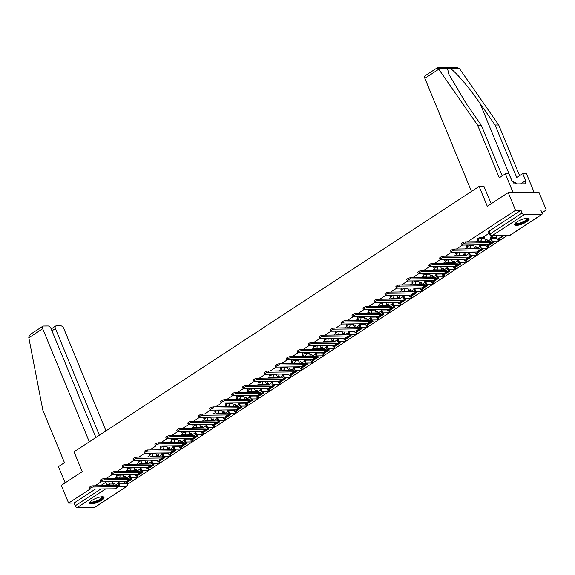 <?xml version="1.0" encoding="UTF-8"?>
<svg xmlns="http://www.w3.org/2000/svg" width="575" height="575" viewBox="0 0 575 575"><rect width="100%" height="100%" fill="white"/><g stroke="black" fill="none" stroke-linecap="round" stroke-linejoin="round"><path stroke-width="0.86" d="M117.537 474.634A2.005 0.553 157.6 0 0 116.818 475.029A2.005 0.553 157.6 0 0 116.193 475.784L116.596 476.761A2.005 0.553 -22.4 0 1 117.221 476.014A2.005 0.553 -22.4 0 1 119.852 475.079L123.143 475.043M128.491 467.461A2.005 0.553 157.6 0 0 127.765 467.856A2.005 0.553 157.6 0 0 127.14 468.611L127.549 469.588A2.005 0.553 -22.4 0 1 128.175 468.833A2.005 0.553 -22.4 0 1 130.805 467.906L134.09 467.863M139.438 460.287A2.005 0.553 157.6 0 0 138.719 460.683A2.005 0.553 157.6 0 0 138.093 461.43L138.496 462.415A2.005 0.553 -22.4 0 1 139.121 461.66A2.005 0.553 -22.4 0 1 141.759 460.726L145.044 460.69M150.391 453.107A2.005 0.553 157.6 0 0 149.673 453.51A2.005 0.553 157.6 0 0 149.047 454.257L149.45 455.235A2.005 0.553 -22.4 0 1 150.075 454.487A2.005 0.553 -22.4 0 1 152.706 453.553L155.998 453.517M161.345 445.934A2.005 0.553 157.6 0 0 160.619 446.329A2.005 0.553 157.6 0 0 159.994 447.084L160.403 448.062A2.005 0.553 -22.4 0 1 161.029 447.314A2.005 0.553 -22.4 0 1 163.659 446.38L166.944 446.344M172.292 438.761A2.005 0.553 157.6 0 0 171.573 439.156A2.005 0.553 157.6 0 0 170.947 439.904L171.35 440.888A2.005 0.553 -22.4 0 1 171.975 440.134A2.005 0.553 -22.4 0 1 174.613 439.207L177.898 439.163M183.245 431.588A2.005 0.553 157.6 0 0 182.527 431.983A2.005 0.553 157.6 0 0 181.901 432.731L182.304 433.715A2.005 0.553 -22.4 0 1 182.929 432.961A2.005 0.553 -22.4 0 1 185.56 432.026L188.852 431.99M194.199 424.408A2.005 0.553 157.6 0 0 193.473 424.81A2.005 0.553 157.6 0 0 192.848 425.558L193.257 426.535A2.005 0.553 -22.4 0 1 193.883 425.787A2.005 0.553 -22.4 0 1 196.513 424.853L199.798 424.817M205.153 417.234A2.005 0.553 157.6 0 0 204.427 417.63A2.005 0.553 157.6 0 0 203.802 418.384L204.204 419.362A2.005 0.553 -22.4 0 1 204.829 418.614A2.005 0.553 -22.4 0 1 207.467 417.68L210.752 417.644M216.099 410.061A2.005 0.553 157.6 0 0 215.381 410.457A2.005 0.553 157.6 0 0 214.755 411.204L215.158 412.189A2.005 0.553 -22.4 0 1 215.783 411.434A2.005 0.553 -22.4 0 1 218.414 410.5L221.706 410.464M227.053 402.888A2.005 0.553 157.6 0 0 226.327 403.283A2.005 0.553 157.6 0 0 225.702 404.031L226.112 405.016A2.005 0.553 -22.4 0 1 226.737 404.261A2.005 0.553 -22.4 0 1 229.368 403.327L232.652 403.291M238.007 395.708A2.005 0.553 157.6 0 0 237.281 396.11A2.005 0.553 157.6 0 0 236.656 396.858L237.058 397.835A2.005 0.553 -22.4 0 1 237.683 397.088A2.005 0.553 -22.4 0 1 240.321 396.153L243.606 396.118M248.953 388.535A2.005 0.553 157.6 0 0 248.235 388.93A2.005 0.553 157.6 0 0 247.609 389.685L248.012 390.662A2.005 0.553 -22.4 0 1 248.637 389.915A2.005 0.553 -22.4 0 1 251.268 388.98L254.56 388.944M259.907 381.362A2.005 0.553 157.6 0 0 259.181 381.757A2.005 0.553 157.6 0 0 258.563 382.504L258.966 383.489A2.005 0.553 -22.4 0 1 259.591 382.734A2.005 0.553 -22.4 0 1 262.222 381.8L265.506 381.764M270.861 374.188A2.005 0.553 157.6 0 0 270.135 374.584A2.005 0.553 157.6 0 0 269.51 375.331L269.912 376.309A2.005 0.553 -22.4 0 1 270.537 375.561A2.005 0.553 -22.4 0 1 273.175 374.627L276.46 374.591M281.808 367.008A2.005 0.553 157.6 0 0 281.089 367.403A2.005 0.553 157.6 0 0 280.463 368.158L280.866 369.136A2.005 0.553 -22.4 0 1 281.491 368.388A2.005 0.553 -22.4 0 1 284.122 367.454L287.414 367.418M292.761 359.835A2.005 0.553 157.6 0 0 292.035 360.23A2.005 0.553 157.6 0 0 291.417 360.985L291.82 361.963A2.005 0.553 -22.4 0 1 292.445 361.215A2.005 0.553 -22.4 0 1 295.076 360.281L298.36 360.245M303.715 352.662A2.005 0.553 157.6 0 0 302.989 353.057A2.005 0.553 157.6 0 0 302.364 353.805L302.766 354.789A2.005 0.553 -22.4 0 1 303.392 354.035A2.005 0.553 -22.4 0 1 306.029 353.1L309.314 353.064M314.662 345.489A2.005 0.553 157.6 0 0 313.943 345.884A2.005 0.553 157.6 0 0 313.317 346.632L313.72 347.609A2.005 0.553 -22.4 0 1 314.345 346.862A2.005 0.553 -22.4 0 1 316.976 345.927L320.268 345.891M325.615 338.308A2.005 0.553 157.6 0 0 324.889 338.704A2.005 0.553 157.6 0 0 324.271 339.458L324.674 340.436A2.005 0.553 -22.4 0 1 325.299 339.688A2.005 0.553 -22.4 0 1 327.93 338.754L331.214 338.718M336.569 331.135A2.005 0.553 157.6 0 0 335.843 331.531A2.005 0.553 157.6 0 0 335.218 332.285L335.62 333.263A2.005 0.553 -22.4 0 1 336.246 332.508A2.005 0.553 -22.4 0 1 338.883 331.581L342.168 331.538M347.516 323.962A2.005 0.553 157.6 0 0 346.797 324.357A2.005 0.553 157.6 0 0 346.172 325.105L346.574 326.09A2.005 0.553 -22.4 0 1 347.199 325.335A2.005 0.553 -22.4 0 1 349.83 324.401L353.122 324.365M358.469 316.789A2.005 0.553 157.6 0 0 357.751 317.184A2.005 0.553 157.6 0 0 357.125 317.932L357.528 318.909A2.005 0.553 -22.4 0 1 358.153 318.162A2.005 0.553 -22.4 0 1 360.784 317.228L364.068 317.192M369.423 309.609A2.005 0.553 157.6 0 0 368.697 310.004A2.005 0.553 157.6 0 0 368.072 310.759L368.474 311.736A2.005 0.553 -22.4 0 1 369.1 310.989A2.005 0.553 -22.4 0 1 371.738 310.054L375.022 310.018M380.37 302.436A2.005 0.553 157.6 0 0 379.651 302.831A2.005 0.553 157.6 0 0 379.026 303.578L379.428 304.563A2.005 0.553 -22.4 0 1 380.053 303.808A2.005 0.553 -22.4 0 1 382.684 302.881L385.976 302.838M391.323 295.262A2.005 0.553 157.6 0 0 390.605 295.658A2.005 0.553 157.6 0 0 389.979 296.405L390.382 297.39A2.005 0.553 -22.4 0 1 391.007 296.635A2.005 0.553 -22.4 0 1 393.638 295.701L396.923 295.665M402.277 288.082A2.005 0.553 157.6 0 0 401.551 288.485A2.005 0.553 157.6 0 0 400.926 289.232L401.328 290.21A2.005 0.553 -22.4 0 1 401.954 289.462A2.005 0.553 -22.4 0 1 404.592 288.528L407.876 288.492M413.224 280.909A2.005 0.553 157.6 0 0 412.505 281.304A2.005 0.553 157.6 0 0 411.88 282.059L412.282 283.037A2.005 0.553 -22.4 0 1 412.908 282.289A2.005 0.553 -22.4 0 1 415.538 281.355L418.83 281.319M424.177 273.736A2.005 0.553 157.6 0 0 423.459 274.131A2.005 0.553 157.6 0 0 422.833 274.879L423.236 275.863A2.005 0.553 -22.4 0 1 423.861 275.109A2.005 0.553 -22.4 0 1 426.492 274.174L429.777 274.138M435.131 266.563A2.005 0.553 157.6 0 0 434.405 266.958A2.005 0.553 157.6 0 0 433.78 267.706L434.183 268.69A2.005 0.553 -22.4 0 1 434.808 267.936A2.005 0.553 -22.4 0 1 437.446 267.001L440.73 266.965M446.078 259.382A2.005 0.553 157.6 0 0 445.359 259.785A2.005 0.553 157.6 0 0 444.734 260.533L445.136 261.51A2.005 0.553 -22.4 0 1 445.762 260.762A2.005 0.553 -22.4 0 1 448.392 259.828L451.684 259.792M457.032 252.209A2.005 0.553 157.6 0 0 456.313 252.605A2.005 0.553 157.6 0 0 455.688 253.359L456.09 254.337A2.005 0.553 -22.4 0 1 456.715 253.589A2.005 0.553 -22.4 0 1 459.346 252.655L462.631 252.619M467.985 245.036A2.005 0.553 157.6 0 0 467.259 245.432A2.005 0.553 157.6 0 0 466.634 246.179L467.037 247.164A2.005 0.553 -22.4 0 1 467.662 246.409A2.005 0.553 -22.4 0 1 470.3 245.475L473.584 245.439M484.136 237.288L480.844 237.324A2.005 0.553 157.6 0 0 478.213 238.258A2.005 0.553 157.6 0 0 477.588 239.006L477.99 239.983A2.005 0.553 -22.4 0 1 478.616 239.236A2.005 0.553 -22.4 0 1 481.246 238.302L484.538 238.266M526.671 221.756A7.82 2.163 157.6 0 0 529.108 218.831A7.82 2.163 157.6 0 0 524.508 218.658A7.82 2.163 157.6 0 0 517.09 221.864A7.82 2.163 157.6 0 0 514.647 224.789A7.82 2.163 157.6 0 0 519.254 224.962A7.82 2.163 157.6 0 0 526.671 221.756M101.538 500.293A7.82 2.163 157.6 0 0 103.974 497.368A7.82 2.163 157.6 0 0 99.367 497.195A7.82 2.163 157.6 0 0 91.95 500.401A7.82 2.163 157.6 0 0 89.513 503.326A7.82 2.163 157.6 0 0 94.113 503.499A7.82 2.163 157.6 0 0 101.538 500.293M127.564 484.272L507.028 235.664M541.952 212.779L546.25 209.961L540.809 210.026L541.952 212.786A2.005 1.1 56.8 0 1 541.822 214.475A2.005 1.1 56.8 0 1 541.456 214.583L524.069 214.777L492.265 235.613L509.651 235.419L541.456 214.583M90.088 489.045L68.626 503.103L61.317 485.372L82.239 471.665L74.053 451.799L479.112 186.422L487.298 206.288L508.221 192.582L538.94 192.237L546.25 209.961M508.221 192.582L515.523 210.306L467.389 241.845M462.429 245.094L456.442 249.018M451.483 252.267L445.488 256.191M440.529 259.44L434.535 263.372M429.575 266.62L423.588 270.545M418.629 273.793L412.634 277.718M407.675 280.967L401.681 284.891M396.721 288.14L390.734 292.071M385.775 295.32L379.78 299.244M374.821 302.493L368.827 306.418M363.867 309.666L357.88 313.598M352.921 316.847L346.926 320.771M341.967 324.02L335.973 327.944M331.013 331.193L325.026 335.117M320.067 338.366L314.072 342.298M309.113 345.546L303.118 349.471M298.159 352.719L292.172 356.644M287.213 359.893L281.218 363.817M276.259 367.066L270.264 370.997M265.305 374.246L259.318 378.17M254.358 381.419L248.364 385.343M243.405 388.592L237.41 392.517M232.451 395.765L226.464 399.697M221.504 402.946L215.51 406.87M210.551 410.119L204.556 414.043M199.597 417.292L193.61 421.216M188.65 424.465L182.656 428.397M177.697 431.645L171.702 435.57M166.743 438.818L160.756 442.743M155.796 445.992L149.802 449.916M144.843 453.172L138.848 457.096M133.889 460.345L127.902 464.269M122.942 467.518L116.948 471.442M111.988 474.691L105.994 478.623M101.035 481.872L95.048 485.796M94.552 507.38L126.356 486.543A2.005 1.1 56.8 0 0 126.723 486.436L94.918 507.272A2.005 1.1 -123.2 0 1 94.552 507.38L77.165 507.574A2.005 1.1 -123.2 0 1 75.203 505.806L100.963 488.923M68.626 503.103L74.067 503.039L75.203 505.806M520.964 210.249L489.167 231.078A2.005 0.553 157.6 0 0 488.542 231.833L489.677 234.593A2.005 0.553 -22.4 0 1 490.302 233.845L522.1 213.009L520.964 210.249L515.523 210.306M522.1 213.009A2.005 1.1 56.8 0 0 524.069 214.777M489.124 233.249L483.848 236.699L485.386 240.328L486.932 239.322L487.722 241.234A2.71 1.481 -123.2 0 1 487.859 241.615M497.346 235.772L496.304 236.562M490.935 237.209L496.541 237.144M484.021 186.365L479.112 186.422M116.818 477.164L114.748 478.522M478.213 240.393L476.15 241.744M467.267 247.566L465.197 248.925M456.313 254.739L454.243 256.098M445.359 261.92L443.296 263.271M434.412 269.093L432.342 270.444M423.459 276.266L421.389 277.624M412.505 283.439L410.442 284.798M401.558 290.619L399.488 291.971M390.605 297.793L388.535 299.144M379.651 304.966L377.588 306.324M368.704 312.139L366.634 313.497M357.751 319.319L355.681 320.67M346.797 326.492L344.734 327.843M335.85 333.665L333.78 335.024M324.897 340.838L322.827 342.197M313.943 348.019L311.88 349.37M302.996 355.192L300.926 356.543M292.043 362.365L289.973 363.723M281.089 369.538L279.026 370.897M270.142 376.718L268.072 378.07M259.188 383.892L257.118 385.243M248.235 391.065L246.165 392.423M237.288 398.238L235.218 399.596M226.334 405.418L224.264 406.769M215.381 412.591L213.311 413.95M204.434 419.764L202.364 421.123M193.48 426.945L191.41 428.296M182.527 434.118L180.457 435.469M171.58 441.291L169.51 442.649M160.626 448.464L158.556 449.823M149.673 455.644L147.603 456.996M138.726 462.817L136.656 464.169M127.772 469.991L125.702 471.349M74.067 503.039L95.515 488.987M100.481 485.731L105.865 482.209A2.005 0.553 -22.4 0 1 106.583 481.814M462.048 244.921L461.567 243.764A2.257 0.625 -22.4 0 1 462.81 242.607A2.257 0.625 -22.4 0 1 465.232 241.867L465.714 243.024A2.257 0.625 157.6 0 0 463.285 243.764A2.257 0.625 157.6 0 0 462.048 244.921A2.257 0.625 157.6 0 0 462.552 245.094L487.528 244.813A4.011 2.192 56.8 0 0 488.261 244.605L491.417 242.535A4.011 2.192 56.8 0 0 491.683 239.157L490.892 237.238L492.437 236.232L492.272 235.829M485.386 240.328L487.097 239.725M490.892 237.238L490.094 237.252L490.878 239.164A2.71 1.481 -123.2 0 1 490.705 241.45A2.71 1.481 -123.2 0 1 490.216 241.586L465.232 241.867M490.094 237.252L492.437 236.232M491.467 235.836L491.632 236.239M496.268 236.476L497.433 239.301L498.23 239.293L503.714 235.7M497.433 239.301L502.917 235.707M465.714 243.024L490.691 242.743A4.011 2.192 56.8 0 0 491.417 242.535M437.302 67.965L438.394 68.684L477.631 125.213L499.294 177.776L505.332 173.815L508.961 173.779L512.045 181.262L513.022 181.247L514.129 183.921L525.988 183.792L524.882 181.118L525.866 181.103L522.783 173.621L516.745 177.574L495.082 125.019L498.705 124.976L459.36 68.447L456.586 67.426L437.539 67.642L425.062 75.785A3.004 1.646 -123.2 0 0 424.868 78.322L471.486 191.417M495.082 125.019L479.967 103.27C469.423 87.824 454.617 70.545 450.218 68.547L447.537 68.576L448.859 74.24L466.138 103.428L481.253 125.17L502.162 175.893M522.783 173.621L526.405 173.578L534.117 192.287L513.044 192.524L505.332 173.815M498.705 124.976L519.613 175.698M477.631 125.213L481.253 125.17M491.187 203.737L483.934 186.365M524.882 181.118L520.713 183.849M28.836 337.784L28.75 337.065L30.504 334.283L42.888 326.169A3.004 1.646 56.8 0 0 42.694 328.706L28.836 337.784L42.809 410.097L64.472 462.659L58.434 466.613L65.133 482.878M105.98 430.883L63.767 328.469A3.004 1.646 56.8 0 0 60.828 325.817L56.156 325.874A3.004 1.646 56.8 0 0 55.61 326.032A3.004 1.646 56.8 0 0 55.416 328.562L51.958 330.826M99.367 435.217L55.416 328.562M95.917 437.474L51.053 328.613A3.004 1.646 56.8 0 0 48.106 325.96L43.434 326.018A3.004 1.646 56.8 0 0 42.888 326.169M89.312 441.808L42.694 328.706M527.57 218.22A6.771 1.869 -22.4 0 1 524.702 221.67A6.771 1.869 -22.4 0 1 516.846 224.2A6.771 1.869 -22.4 0 1 515.315 223.272M515.595 222.999A6.268 1.732 157.6 0 0 515.61 223.035A6.268 1.732 157.6 0 0 517.018 223.524A6.268 1.732 157.6 0 0 523.76 221.468A6.268 1.732 157.6 0 0 527.196 218.263A6.268 1.732 157.6 0 0 527.182 218.227M514.632 224.336A7.77 2.149 157.6 0 0 516.149 224.66A7.77 2.149 157.6 0 0 523.962 222.381A7.77 2.149 157.6 0 0 528.806 218.493M516.451 183.892L515.286 182.455L513.698 182.879M515.883 183.899L515.286 182.455M102.436 496.757A6.771 1.869 -22.4 0 1 99.561 500.207A6.771 1.869 -22.4 0 1 91.712 502.737A6.771 1.869 -22.4 0 1 90.174 501.81M90.455 501.537A6.268 1.732 157.6 0 0 90.469 501.573A6.268 1.732 157.6 0 0 91.878 502.061A6.268 1.732 157.6 0 0 98.62 500.006A6.268 1.732 157.6 0 0 102.055 496.8A6.268 1.732 157.6 0 0 102.041 496.764M89.492 502.873A7.77 2.149 157.6 0 0 91.008 503.197A7.77 2.149 157.6 0 0 98.828 500.918A7.77 2.149 157.6 0 0 103.673 497.03M451.095 252.094L450.62 250.937A2.257 0.625 -22.4 0 1 451.857 249.787A2.257 0.625 -22.4 0 1 454.286 249.047L454.76 250.204A2.257 0.625 157.6 0 0 452.331 250.944A2.257 0.625 157.6 0 0 451.095 252.094A2.257 0.625 157.6 0 0 451.605 252.274L476.582 251.994A4.011 2.192 56.8 0 0 477.308 251.785L480.47 249.715A4.011 2.192 56.8 0 0 480.729 246.33L480.139 244.9M473.39 244.972L474.44 247.509L476.15 246.898M474.44 247.509L475.978 246.495L476.768 248.407A2.71 1.481 -123.2 0 1 476.905 248.788M479.342 244.907L479.931 246.337A2.71 1.481 -123.2 0 1 479.751 248.623A2.71 1.481 -123.2 0 1 479.262 248.767L454.286 249.047M479.78 241.227L479.981 241.701M485.803 244.835L486.479 246.474L487.277 246.467L493.53 242.377L492.998 241.083M486.479 246.474L492.732 242.384L493.53 242.377M492.193 241.09L492.732 242.384M480.779 241.694L480.585 241.22M454.76 250.204L479.737 249.924A4.011 2.192 56.8 0 0 480.47 249.715M440.141 259.268L439.667 258.11A2.257 0.625 -22.4 0 1 440.903 256.96A2.257 0.625 -22.4 0 1 443.332 256.22L443.807 257.377A2.257 0.625 157.6 0 0 441.384 258.118A2.257 0.625 157.6 0 0 440.141 259.268A2.257 0.625 157.6 0 0 440.651 259.447L465.628 259.167A4.011 2.192 56.8 0 0 466.361 258.958L469.516 256.888A4.011 2.192 56.8 0 0 469.775 253.503L469.186 252.073M462.444 252.152L463.486 254.682L465.197 254.071M463.486 254.682L465.031 253.668L465.822 255.588A2.71 1.481 -123.2 0 1 465.951 255.968M468.388 252.08L468.977 253.518A2.71 1.481 -123.2 0 1 468.805 255.796A2.71 1.481 -123.2 0 1 468.309 255.94L443.332 256.22M468.833 248.4L469.027 248.882M474.857 252.008L475.532 253.654L476.33 253.64L482.576 249.55L482.044 248.256M475.532 253.654L481.778 249.557L482.576 249.55M481.246 248.263L481.778 249.557M469.825 248.867L469.631 248.393M443.807 257.377L468.79 257.097A4.011 2.192 56.8 0 0 469.516 256.888M429.194 266.448L428.713 265.291A2.257 0.625 -22.4 0 1 429.949 264.133A2.257 0.625 -22.4 0 1 432.378 263.393L432.86 264.55A2.257 0.625 157.6 0 0 430.431 265.291A2.257 0.625 157.6 0 0 429.194 266.448A2.257 0.625 157.6 0 0 429.698 266.62L454.674 266.34A4.011 2.192 56.8 0 0 455.407 266.132L458.562 264.062A4.011 2.192 56.8 0 0 458.828 260.683L458.232 259.246M451.49 259.325L452.532 261.855L454.243 261.251M452.532 261.855L454.077 260.842L454.868 262.761A2.71 1.481 -123.2 0 1 455.005 263.142M457.434 259.26L458.023 260.691A2.71 1.481 -123.2 0 1 457.851 262.976A2.71 1.481 -123.2 0 1 457.362 263.113L432.378 263.393M457.88 255.58L458.074 256.055M463.903 259.188L464.578 260.827L465.376 260.82L471.622 256.723L471.09 255.429M464.578 260.827L470.824 256.73L471.622 256.723M470.293 255.437L470.824 256.73M458.879 256.048L458.677 255.573M432.86 264.55L457.837 264.27A4.011 2.192 56.8 0 0 458.562 264.062M418.241 273.621L417.766 272.464A2.257 0.625 -22.4 0 1 419.003 271.307A2.257 0.625 -22.4 0 1 421.432 270.566L421.906 271.723A2.257 0.625 157.6 0 0 419.477 272.471A2.257 0.625 157.6 0 0 418.241 273.621A2.257 0.625 157.6 0 0 418.751 273.793L443.728 273.513A4.011 2.192 56.8 0 0 444.453 273.305L447.616 271.235A4.011 2.192 56.8 0 0 447.875 267.857L447.285 266.426M440.536 266.498L441.586 269.028L443.296 268.424M441.586 269.028L443.124 268.022L443.914 269.934A2.71 1.481 -123.2 0 1 444.051 270.315M446.488 266.433L447.077 267.864A2.71 1.481 -123.2 0 1 446.897 270.149A2.71 1.481 -123.2 0 1 446.408 270.286L421.432 270.566M446.926 262.753L447.127 263.228M452.949 266.362L453.625 268L454.423 267.993L460.676 263.896L460.144 262.603M453.625 268L459.878 263.911L460.676 263.896M459.339 262.617L459.878 263.911M447.925 263.221L447.731 262.746M421.906 271.723L446.883 271.45A4.011 2.192 56.8 0 0 447.616 271.235M407.287 280.794L406.812 279.637A2.257 0.625 -22.4 0 1 408.049 278.487A2.257 0.625 -22.4 0 1 410.478 277.747L410.952 278.904A2.257 0.625 157.6 0 0 408.53 279.644A2.257 0.625 157.6 0 0 407.287 280.794A2.257 0.625 157.6 0 0 407.797 280.974L432.774 280.693A4.011 2.192 56.8 0 0 433.507 280.485L436.662 278.415A4.011 2.192 56.8 0 0 436.921 275.03L436.332 273.599M429.59 273.678L430.632 276.208L432.342 275.598M430.632 276.208L432.177 275.195L432.968 277.107A2.71 1.481 -123.2 0 1 433.097 277.488M435.534 273.607L436.123 275.037A2.71 1.481 -123.2 0 1 435.951 277.322A2.71 1.481 -123.2 0 1 435.455 277.466L410.478 277.747M435.979 269.927L436.173 270.401M442.003 273.535L442.678 275.173L443.476 275.166L449.722 271.077L449.19 269.783M442.678 275.173L448.924 271.084L449.722 271.077M448.392 269.79L448.924 271.084M436.971 270.394L436.777 269.919M410.952 278.904L435.936 278.623A4.011 2.192 56.8 0 0 436.662 278.415M396.34 287.974L395.859 286.81A2.257 0.625 -22.4 0 1 397.095 285.66A2.257 0.625 -22.4 0 1 399.524 284.92L400.006 286.077A2.257 0.625 157.6 0 0 397.577 286.817A2.257 0.625 157.6 0 0 396.34 287.974A2.257 0.625 157.6 0 0 396.843 288.147L421.82 287.867A4.011 2.192 56.8 0 0 422.553 287.658L425.708 285.588A4.011 2.192 56.8 0 0 425.974 282.203L425.378 280.772M418.636 280.852L419.678 283.382L421.389 282.778M419.678 283.382L421.223 282.368L422.014 284.287A2.71 1.481 -123.2 0 1 422.151 284.668M424.58 280.787L425.169 282.217A2.71 1.481 -123.2 0 1 424.997 284.496A2.71 1.481 -123.2 0 1 424.508 284.639L399.524 284.92M425.026 277.1L425.22 277.581M431.049 280.708L431.724 282.354L432.522 282.339L438.768 278.25L438.236 276.956M431.724 282.354L437.97 278.257L438.768 278.25M437.438 276.963L437.97 278.257M426.025 277.567L425.823 277.092M400.006 286.077L424.982 285.797A4.011 2.192 56.8 0 0 425.708 285.588M385.387 295.147L384.912 293.99A2.257 0.625 -22.4 0 1 386.148 292.833A2.257 0.625 -22.4 0 1 388.578 292.093L389.052 293.25A2.257 0.625 157.6 0 0 386.623 293.99A2.257 0.625 157.6 0 0 385.387 295.147A2.257 0.625 157.6 0 0 385.897 295.32L410.873 295.04A4.011 2.192 56.8 0 0 411.599 294.831L414.762 292.761A4.011 2.192 56.8 0 0 415.021 289.383L414.431 287.953M407.682 288.025L408.724 290.555L410.442 289.951M408.724 290.555L410.27 289.541L411.06 291.46A2.71 1.481 -123.2 0 1 411.197 291.841M413.633 287.96L414.223 289.39A2.71 1.481 -123.2 0 1 414.043 291.676A2.71 1.481 -123.2 0 1 413.554 291.812L388.578 292.093M414.072 284.28L414.273 284.754M420.095 287.888L420.771 289.527L421.568 289.52L427.822 285.423L427.29 284.129M420.771 289.527L427.024 285.43L427.822 285.423M426.485 284.143L427.024 285.43M415.071 284.747L414.877 284.273M389.052 293.25L414.029 292.97A4.011 2.192 56.8 0 0 414.762 292.761M374.433 302.321L373.958 301.163A2.257 0.625 -22.4 0 1 375.195 300.006A2.257 0.625 -22.4 0 1 377.624 299.266L378.098 300.423A2.257 0.625 157.6 0 0 375.676 301.171A2.257 0.625 157.6 0 0 374.433 302.321A2.257 0.625 157.6 0 0 374.943 302.493L399.92 302.22A4.011 2.192 56.8 0 0 400.646 302.004L403.808 299.942A4.011 2.192 56.8 0 0 404.067 296.556L403.478 295.126M396.736 295.198L397.778 297.728L399.488 297.124M397.778 297.728L399.323 296.722L400.114 298.633A2.71 1.481 -123.2 0 1 400.243 299.014M402.68 295.133L403.269 296.563A2.71 1.481 -123.2 0 1 403.097 298.849A2.71 1.481 -123.2 0 1 402.601 298.986L377.624 299.266M403.125 291.453L403.319 291.928M409.148 295.061L409.824 296.7L410.622 296.693L416.868 292.596L416.336 291.309M409.824 296.7L416.07 292.61L416.868 292.596M415.538 291.317L416.07 292.61M404.117 291.92L403.923 291.446M378.098 300.423L403.082 300.15A4.011 2.192 56.8 0 0 403.808 299.942M363.486 309.494L363.005 308.337A2.257 0.625 -22.4 0 1 364.241 307.187A2.257 0.625 -22.4 0 1 366.67 306.446L367.152 307.603A2.257 0.625 157.6 0 0 364.723 308.344A2.257 0.625 157.6 0 0 363.486 309.494A2.257 0.625 157.6 0 0 363.989 309.673L388.966 309.393A4.011 2.192 56.8 0 0 389.699 309.185L392.854 307.115A4.011 2.192 56.8 0 0 393.12 303.729L392.524 302.299M385.782 302.378L386.824 304.908L388.535 304.297M386.824 304.908L388.369 303.895L389.16 305.807A2.71 1.481 -123.2 0 1 389.297 306.188M391.726 302.306L392.315 303.737A2.71 1.481 -123.2 0 1 392.143 306.022A2.71 1.481 -123.2 0 1 391.647 306.166L366.67 306.446M392.172 298.626L392.366 299.101M398.195 302.234L398.87 303.873L399.668 303.866L405.914 299.776L405.382 298.482M398.87 303.873L405.116 299.783L405.914 299.776M404.584 298.49L405.116 299.783M393.171 299.093L392.969 298.619M367.152 307.603L392.128 307.323A4.011 2.192 56.8 0 0 392.854 307.115M352.533 316.674L352.058 315.51A2.257 0.625 -22.4 0 1 353.294 314.36A2.257 0.625 -22.4 0 1 355.724 313.619L356.198 314.777A2.257 0.625 157.6 0 0 353.769 315.517A2.257 0.625 157.6 0 0 352.533 316.674A2.257 0.625 157.6 0 0 353.043 316.847L378.019 316.566A4.011 2.192 56.8 0 0 378.745 316.358L381.908 314.288A4.011 2.192 56.8 0 0 382.167 310.902L381.577 309.472M374.828 309.551L375.87 312.081L377.588 311.478M375.87 312.081L377.416 311.068L378.206 312.987A2.71 1.481 -123.2 0 1 378.343 313.368M380.779 309.487L381.369 310.917A2.71 1.481 -123.2 0 1 381.189 313.195A2.71 1.481 -123.2 0 1 380.7 313.339L355.724 313.619M381.218 305.799L381.419 306.281M387.241 309.408L387.917 311.053L388.714 311.039L394.967 306.949L394.436 305.656M387.917 311.053L394.17 306.957L394.967 306.949M393.631 305.663L394.17 306.957M382.217 306.267L382.023 305.792M356.198 314.777L381.175 314.496A4.011 2.192 56.8 0 0 381.908 314.288M341.579 323.847L341.104 322.69A2.257 0.625 -22.4 0 1 342.341 321.533A2.257 0.625 -22.4 0 1 344.77 320.793L345.244 321.95A2.257 0.625 157.6 0 0 342.822 322.69A2.257 0.625 157.6 0 0 341.579 323.847A2.257 0.625 157.6 0 0 342.089 324.02L367.066 323.739A4.011 2.192 56.8 0 0 367.792 323.531L370.954 321.461A4.011 2.192 56.8 0 0 371.213 318.083L370.623 316.652M363.882 316.724L364.924 319.254L366.634 318.651M364.924 319.254L366.469 318.241L367.26 320.16A2.71 1.481 -123.2 0 1 367.389 320.541M369.826 316.66L370.415 318.09A2.71 1.481 -123.2 0 1 370.243 320.376A2.71 1.481 -123.2 0 1 369.747 320.512L344.77 320.793M370.271 312.98L370.465 313.454M376.294 316.588L376.97 318.227L377.768 318.219L384.014 314.123L383.482 312.829M376.97 318.227L383.216 314.13L384.014 314.123M382.684 312.843L383.216 314.13M371.263 313.447L371.069 312.973M345.244 321.95L370.228 321.669A4.011 2.192 56.8 0 0 370.954 321.461M330.632 331.02L330.151 329.863A2.257 0.625 -22.4 0 1 331.387 328.706A2.257 0.625 -22.4 0 1 333.816 327.966L334.298 329.13A2.257 0.625 157.6 0 0 331.868 329.87A2.257 0.625 157.6 0 0 330.632 331.02A2.257 0.625 157.6 0 0 331.135 331.193L356.112 330.92A4.011 2.192 56.8 0 0 356.845 330.711L360 328.641A4.011 2.192 56.8 0 0 360.266 325.256L359.67 323.826M352.928 323.897L353.97 326.435L355.681 325.824M353.97 326.435L355.515 325.421L356.306 327.333A2.71 1.481 -123.2 0 1 356.442 327.714M358.872 323.833L359.461 325.263A2.71 1.481 -123.2 0 1 359.289 327.549A2.71 1.481 -123.2 0 1 358.793 327.685L333.816 327.966M359.317 320.153L359.512 320.627M365.341 323.761L366.016 325.4L366.814 325.393L373.06 321.296L372.528 320.009M366.016 325.4L372.262 321.31L373.06 321.296M371.73 320.016L372.262 321.31M360.317 320.62L360.115 320.146M334.298 329.13L359.274 328.85A4.011 2.192 56.8 0 0 360 328.641M319.678 338.193L319.204 337.036A2.257 0.625 -22.4 0 1 320.44 335.886A2.257 0.625 -22.4 0 1 322.87 335.146L323.344 336.303A2.257 0.625 157.6 0 0 320.915 337.043A2.257 0.625 157.6 0 0 319.678 338.193A2.257 0.625 157.6 0 0 320.189 338.373L345.165 338.093A4.011 2.192 56.8 0 0 345.891 337.884L349.054 335.814A4.011 2.192 56.8 0 0 349.312 332.429L348.723 330.999M341.974 331.078L343.016 333.608L344.734 332.997M343.016 333.608L344.562 332.594L345.352 334.506A2.71 1.481 -123.2 0 1 345.489 334.887M347.925 331.006L348.515 332.443A2.71 1.481 -123.2 0 1 348.335 334.722A2.71 1.481 -123.2 0 1 347.846 334.866L322.87 335.146M348.364 327.326L348.565 327.8M354.387 330.934L355.062 332.58L355.86 332.566L362.113 328.476L361.582 327.182M355.062 332.58L361.316 328.483L362.113 328.476M360.777 327.189L361.316 328.483M349.363 327.793L349.169 327.319M323.344 336.303L348.321 336.023A4.011 2.192 56.8 0 0 349.054 335.814M308.725 345.374L308.25 344.217A2.257 0.625 -22.4 0 1 309.487 343.059A2.257 0.625 -22.4 0 1 311.916 342.319L312.39 343.476A2.257 0.625 157.6 0 0 309.968 344.217A2.257 0.625 157.6 0 0 308.725 345.374A2.257 0.625 157.6 0 0 309.235 345.546L334.212 345.266A4.011 2.192 56.8 0 0 334.938 345.058L338.1 342.988A4.011 2.192 56.8 0 0 338.359 339.609L337.769 338.172M331.027 338.251L332.07 340.781L333.78 340.177M332.07 340.781L333.615 339.768L334.406 341.687A2.71 1.481 -123.2 0 1 334.535 342.067M336.972 338.186L337.561 339.617A2.71 1.481 -123.2 0 1 337.388 341.895A2.71 1.481 -123.2 0 1 336.893 342.039L311.916 342.319M337.417 334.499L337.611 334.981M343.44 338.114L344.116 339.753L344.914 339.746L351.16 335.649L350.628 334.355M344.116 339.753L350.362 335.656L351.16 335.649M349.83 334.363L350.362 335.656M338.409 334.966L338.215 334.492M312.39 343.476L337.374 343.196A4.011 2.192 56.8 0 0 338.1 342.988M297.778 352.547L297.297 351.39A2.257 0.625 -22.4 0 1 298.533 350.232A2.257 0.625 -22.4 0 1 300.962 349.492L301.444 350.649A2.257 0.625 157.6 0 0 299.014 351.39A2.257 0.625 157.6 0 0 297.778 352.547A2.257 0.625 157.6 0 0 298.281 352.719L323.258 352.439A4.011 2.192 56.8 0 0 323.991 352.231L327.146 350.161A4.011 2.192 56.8 0 0 327.405 346.783L326.816 345.352M320.074 345.424L321.116 347.954L322.827 347.35M321.116 347.954L322.661 346.948L323.452 348.86A2.71 1.481 -123.2 0 1 323.588 349.241M326.018 345.359L326.607 346.79A2.71 1.481 -123.2 0 1 326.435 349.075A2.71 1.481 -123.2 0 1 325.939 349.212L300.962 349.492M326.463 341.679L326.658 342.154M332.487 345.287L333.162 346.926L333.96 346.919L340.206 342.822L339.674 341.528M333.162 346.926L339.408 342.837L340.206 342.822M338.876 341.543L339.408 342.837M327.463 342.147L327.261 341.672M301.444 350.649L326.42 350.369A4.011 2.192 56.8 0 0 327.146 350.161M286.824 359.72L286.35 358.563A2.257 0.625 -22.4 0 1 287.586 357.413A2.257 0.625 -22.4 0 1 290.016 356.665L290.49 357.83A2.257 0.625 157.6 0 0 288.061 358.57A2.257 0.625 157.6 0 0 286.824 359.72A2.257 0.625 157.6 0 0 287.327 359.9L312.311 359.619A4.011 2.192 56.8 0 0 313.037 359.411L316.2 357.341A4.011 2.192 56.8 0 0 316.458 353.956L315.869 352.525M309.12 352.597L310.162 355.134L311.88 354.523M310.162 355.134L311.707 354.121L312.498 356.033A2.71 1.481 -123.2 0 1 312.635 356.414M315.071 352.533L315.661 353.963A2.71 1.481 -123.2 0 1 315.481 356.248A2.71 1.481 -123.2 0 1 314.992 356.392L290.016 356.665M315.51 348.853L315.711 349.327M321.533 352.461L322.208 354.099L323.006 354.092L329.259 350.002L328.728 348.709M322.208 354.099L328.462 350.01L329.259 350.002M327.923 348.716L328.462 350.01M316.509 349.32L316.315 348.845M290.49 357.83L315.467 357.549A4.011 2.192 56.8 0 0 316.2 357.341M275.871 366.893L275.396 365.736A2.257 0.625 -22.4 0 1 276.632 364.586A2.257 0.625 -22.4 0 1 279.062 363.846L279.536 365.003A2.257 0.625 157.6 0 0 277.114 365.743A2.257 0.625 157.6 0 0 275.871 366.893A2.257 0.625 157.6 0 0 276.381 367.073L301.357 366.793A4.011 2.192 56.8 0 0 302.083 366.584L305.246 364.514A4.011 2.192 56.8 0 0 305.505 361.129L304.915 359.698M298.173 359.777L299.216 362.308L300.926 361.697M299.216 362.308L300.761 361.294L301.544 363.213A2.71 1.481 -123.2 0 1 301.681 363.587M304.118 359.706L304.707 361.143A2.71 1.481 -123.2 0 1 304.534 363.422A2.71 1.481 -123.2 0 1 304.038 363.565L279.062 363.846M304.563 356.026L304.757 356.5M310.586 359.634L311.262 361.28L312.06 361.265L318.306 357.176L317.774 355.882M311.262 361.28L317.508 357.183L318.306 357.176M316.976 355.889L317.508 357.183M305.555 356.493L305.361 356.018M279.536 365.003L304.52 364.723A4.011 2.192 56.8 0 0 305.246 364.514M264.924 374.073L264.442 372.916A2.257 0.625 -22.4 0 1 265.679 371.759A2.257 0.625 -22.4 0 1 268.108 371.019L268.59 372.176A2.257 0.625 157.6 0 0 266.16 372.916A2.257 0.625 157.6 0 0 264.924 374.073A2.257 0.625 157.6 0 0 265.427 374.246L290.404 373.966A4.011 2.192 56.8 0 0 291.137 373.757L294.292 371.687A4.011 2.192 56.8 0 0 294.551 368.309L293.962 366.872M287.22 366.951L288.262 369.481L289.973 368.877M288.262 369.481L289.807 368.467L290.598 370.386A2.71 1.481 -123.2 0 1 290.734 370.767M293.164 366.886L293.753 368.316A2.71 1.481 -123.2 0 1 293.581 370.595A2.71 1.481 -123.2 0 1 293.085 370.738L268.108 371.019M293.609 363.199L293.803 363.68M299.632 366.814L300.308 368.453L301.106 368.446L307.352 364.349L306.82 363.055M300.308 368.453L306.554 364.356L307.352 364.349M306.022 363.062L306.554 364.356M294.601 363.666L294.407 363.192M268.59 372.176L293.566 371.896A4.011 2.192 56.8 0 0 294.292 371.687M253.97 381.247L253.496 380.089A2.257 0.625 -22.4 0 1 254.732 378.932A2.257 0.625 -22.4 0 1 257.162 378.192L257.636 379.349A2.257 0.625 157.6 0 0 255.207 380.089A2.257 0.625 157.6 0 0 253.97 381.247A2.257 0.625 157.6 0 0 254.473 381.419L279.457 381.139A4.011 2.192 56.8 0 0 280.183 380.93L283.346 378.86A4.011 2.192 56.8 0 0 283.604 375.482L283.015 374.052M276.266 374.124L277.308 376.654L279.026 376.05M277.308 376.654L278.853 375.647L279.644 377.559A2.71 1.481 -123.2 0 1 279.781 377.94M282.217 374.059L282.807 375.489A2.71 1.481 -123.2 0 1 282.627 377.775A2.71 1.481 -123.2 0 1 282.138 377.912L257.162 378.192M282.656 370.379L282.857 370.853M288.679 373.987L289.354 375.626L290.152 375.619L296.405 371.522L295.873 370.228M289.354 375.626L295.607 371.536L296.405 371.522M295.068 370.243L295.607 371.536M283.655 370.846L283.461 370.372M257.636 379.349L282.613 379.069A4.011 2.192 56.8 0 0 283.346 378.86M243.017 388.42L242.542 387.262A2.257 0.625 -22.4 0 1 243.778 386.113A2.257 0.625 -22.4 0 1 246.208 385.365L246.682 386.529A2.257 0.625 157.6 0 0 244.253 387.27A2.257 0.625 157.6 0 0 243.017 388.42A2.257 0.625 157.6 0 0 243.527 388.599L268.503 388.319A4.011 2.192 56.8 0 0 269.229 388.111L272.392 386.041A4.011 2.192 56.8 0 0 272.651 382.655L272.061 381.225M265.319 381.297L266.362 383.834L268.072 383.223M266.362 383.834L267.907 382.821L268.69 384.732A2.71 1.481 -123.2 0 1 268.827 385.113M271.263 381.232L271.853 382.662A2.71 1.481 -123.2 0 1 271.68 384.948A2.71 1.481 -123.2 0 1 271.184 385.092L246.208 385.365M271.709 377.552L271.903 378.027M277.732 381.16L278.408 382.799L279.206 382.792L285.452 378.702L284.92 377.408M278.408 382.799L284.654 378.709L285.452 378.702M284.122 377.416L284.654 378.709M272.701 378.019L272.507 377.545M246.682 386.529L271.666 386.249A4.011 2.192 56.8 0 0 272.392 386.041M232.07 395.593L231.588 394.436A2.257 0.625 -22.4 0 1 232.825 393.286A2.257 0.625 -22.4 0 1 235.254 392.545L235.736 393.702A2.257 0.625 157.6 0 0 233.306 394.443A2.257 0.625 157.6 0 0 232.07 395.593A2.257 0.625 157.6 0 0 232.573 395.772L257.55 395.492A4.011 2.192 56.8 0 0 258.283 395.284L261.438 393.214A4.011 2.192 56.8 0 0 261.697 389.828L261.107 388.398M254.366 388.477L255.408 391.007L257.118 390.396M255.408 391.007L256.953 389.994L257.744 391.913A2.71 1.481 -123.2 0 1 257.88 392.294M260.31 388.405L260.899 389.843A2.71 1.481 -123.2 0 1 260.727 392.121A2.71 1.481 -123.2 0 1 260.231 392.265L235.254 392.545M260.755 384.725L260.949 385.207M266.778 388.333L267.454 389.979L268.252 389.965L274.498 385.875L273.966 384.582M267.454 389.979L273.7 385.882L274.498 385.875M273.168 384.589L273.7 385.882M261.747 385.192L261.553 384.718M235.736 393.702L260.712 393.422A4.011 2.192 56.8 0 0 261.438 393.214M221.116 402.773L220.642 401.616A2.257 0.625 -22.4 0 1 221.878 400.459A2.257 0.625 -22.4 0 1 224.307 399.718L224.782 400.876A2.257 0.625 157.6 0 0 222.353 401.616A2.257 0.625 157.6 0 0 221.116 402.773A2.257 0.625 157.6 0 0 221.619 402.946L246.603 402.665A4.011 2.192 56.8 0 0 247.329 402.457L250.492 400.387A4.011 2.192 56.8 0 0 250.75 397.009L250.161 395.571M243.412 395.65L244.454 398.18L246.172 397.577M244.454 398.18L245.999 397.167L246.79 399.086A2.71 1.481 -123.2 0 1 246.927 399.467M249.363 395.586L249.952 397.016A2.71 1.481 -123.2 0 1 249.773 399.294A2.71 1.481 -123.2 0 1 249.284 399.438L224.307 399.718M249.802 391.906L250.003 392.38M255.825 395.514L256.5 397.152L257.298 397.145L263.551 393.048L263.019 391.755M256.5 397.152L262.753 393.056L263.551 393.048M262.214 391.762L262.753 393.056M250.801 392.373L250.607 391.898M224.782 400.876L249.758 400.595A4.011 2.192 56.8 0 0 250.492 400.387M210.162 409.946L209.688 408.789A2.257 0.625 -22.4 0 1 210.924 407.632A2.257 0.625 -22.4 0 1 213.354 406.892L213.828 408.049A2.257 0.625 157.6 0 0 211.399 408.796A2.257 0.625 157.6 0 0 210.162 409.946A2.257 0.625 157.6 0 0 210.673 410.119L235.649 409.838A4.011 2.192 56.8 0 0 236.375 409.63L239.538 407.56A4.011 2.192 56.8 0 0 239.797 404.182L239.207 402.752M232.465 402.823L233.507 405.353L235.218 404.75M233.507 405.353L235.053 404.347L235.836 406.259A2.71 1.481 -123.2 0 1 235.973 406.64M238.409 402.759L238.999 404.189A2.71 1.481 -123.2 0 1 238.826 406.475A2.71 1.481 -123.2 0 1 238.33 406.611L213.354 406.892M238.855 399.079L239.049 399.553M244.878 402.687L245.554 404.326L246.352 404.318L252.597 400.222L252.066 398.928M245.554 404.326L251.8 400.236L252.597 400.222M251.268 398.942L251.8 400.236M239.847 399.546L239.653 399.072M213.828 408.049L238.812 407.776A4.011 2.192 56.8 0 0 239.538 407.56M199.216 417.119L198.734 415.962A2.257 0.625 -22.4 0 1 199.971 414.812A2.257 0.625 -22.4 0 1 202.4 414.072L202.882 415.229A2.257 0.625 157.6 0 0 200.452 415.969A2.257 0.625 157.6 0 0 199.216 417.119A2.257 0.625 157.6 0 0 199.719 417.299L224.696 417.019A4.011 2.192 56.8 0 0 225.429 416.81L228.584 414.74A4.011 2.192 56.8 0 0 228.843 411.355L228.253 409.925M221.512 409.997L222.554 412.534L224.264 411.923M222.554 412.534L224.099 411.52L224.89 413.432A2.71 1.481 -123.2 0 1 225.026 413.813M227.456 409.932L228.045 411.362A2.71 1.481 -123.2 0 1 227.873 413.648A2.71 1.481 -123.2 0 1 227.377 413.792L202.4 414.072M227.901 406.252L228.095 406.726M233.924 409.86L234.6 411.499L235.398 411.492L241.644 407.402L241.112 406.108M234.6 411.499L240.846 407.409L241.644 407.402M240.314 406.115L240.846 407.409M228.893 406.719L228.699 406.245M202.882 415.229L227.858 414.949A4.011 2.192 56.8 0 0 228.584 414.74M188.262 424.3L187.788 423.135A2.257 0.625 -22.4 0 1 189.024 421.985A2.257 0.625 -22.4 0 1 191.453 421.245L191.928 422.402A2.257 0.625 157.6 0 0 189.498 423.143A2.257 0.625 157.6 0 0 188.262 424.3A2.257 0.625 157.6 0 0 188.765 424.472L213.749 424.192A4.011 2.192 56.8 0 0 214.475 423.983L217.638 421.913A4.011 2.192 56.8 0 0 217.896 418.528L217.307 417.098M210.558 417.177L211.6 419.707L213.318 419.096M211.6 419.707L213.145 418.693L213.936 420.613A2.71 1.481 -123.2 0 1 214.072 420.993M216.509 417.105L217.098 418.543A2.71 1.481 -123.2 0 1 216.919 420.821A2.71 1.481 -123.2 0 1 216.43 420.965L191.453 421.245M216.947 413.425L217.149 413.907M222.971 417.033L223.646 418.679L224.444 418.665L230.697 414.575L230.158 413.281M223.646 418.679L229.899 414.582L230.697 414.575M229.36 413.288L229.899 414.582M217.947 413.892L217.752 413.418M191.928 422.402L216.904 422.122A4.011 2.192 56.8 0 0 217.638 421.913M177.308 431.473L176.834 430.316A2.257 0.625 -22.4 0 1 178.07 429.158A2.257 0.625 -22.4 0 1 180.5 428.418L180.974 429.575A2.257 0.625 157.6 0 0 178.545 430.316A2.257 0.625 157.6 0 0 177.308 431.473A2.257 0.625 157.6 0 0 177.819 431.645L202.795 431.365A4.011 2.192 56.8 0 0 203.521 431.157L206.684 429.087A4.011 2.192 56.8 0 0 206.943 425.708L206.353 424.271M199.611 424.35L200.653 426.88L202.364 426.276M200.653 426.88L202.199 425.867L202.982 427.786A2.71 1.481 -123.2 0 1 203.119 428.167M205.555 424.285L206.145 425.716A2.71 1.481 -123.2 0 1 205.972 428.001A2.71 1.481 -123.2 0 1 205.476 428.138L180.5 428.418M206.001 420.605L206.195 421.08M212.017 424.213L212.7 425.852L213.498 425.845L219.743 421.748L219.212 420.454M212.7 425.852L218.946 421.755L219.743 421.748M218.414 420.462L218.946 421.755M206.993 421.073L206.799 420.598M180.974 429.575L205.951 429.295A4.011 2.192 56.8 0 0 206.684 429.087M166.362 438.646L165.88 437.489A2.257 0.625 -22.4 0 1 167.117 436.332A2.257 0.625 -22.4 0 1 169.546 435.591L170.028 436.748A2.257 0.625 157.6 0 0 167.598 437.496A2.257 0.625 157.6 0 0 166.362 438.646A2.257 0.625 157.6 0 0 166.865 438.818L191.842 438.545A4.011 2.192 56.8 0 0 192.575 438.33L195.73 436.26A4.011 2.192 56.8 0 0 195.989 432.882L195.399 431.451M188.658 431.523L189.7 434.053L191.41 433.449M189.7 434.053L191.245 433.047L192.036 434.959A2.71 1.481 -123.2 0 1 192.172 435.34M194.602 431.458L195.191 432.889A2.71 1.481 -123.2 0 1 195.018 435.174A2.71 1.481 -123.2 0 1 194.522 435.311L169.546 435.591M195.047 427.778L195.241 428.253M201.07 431.387L201.746 433.025L202.544 433.018L208.79 428.921L208.258 427.628M201.746 433.025L207.992 428.936L208.79 428.921M207.46 427.642L207.992 428.936M196.039 428.246L195.845 427.771M170.028 436.748L195.004 436.475A4.011 2.192 56.8 0 0 195.73 436.26M155.408 445.819L154.934 444.662A2.257 0.625 -22.4 0 1 156.17 443.512A2.257 0.625 -22.4 0 1 158.599 442.772L159.074 443.929A2.257 0.625 157.6 0 0 156.644 444.669A2.257 0.625 157.6 0 0 155.408 445.819A2.257 0.625 157.6 0 0 155.911 445.999L180.895 445.718A4.011 2.192 56.8 0 0 181.621 445.51L184.783 443.44A4.011 2.192 56.8 0 0 185.042 440.055L184.453 438.624M177.704 438.703L178.746 441.233L180.457 440.622M178.746 441.233L180.291 440.22L181.082 442.132A2.71 1.481 -123.2 0 1 181.218 442.513M183.655 438.632L184.244 440.062A2.71 1.481 -123.2 0 1 184.065 442.348A2.71 1.481 -123.2 0 1 183.576 442.491L158.599 442.772M184.093 434.952L184.295 435.426M190.117 438.56L190.792 440.198L191.59 440.191L197.843 436.102L197.304 434.808M190.792 440.198L197.038 436.109L197.843 436.102M196.506 434.815L197.038 436.109M185.092 435.419L184.898 434.944M159.074 443.929L184.05 443.648A4.011 2.192 56.8 0 0 184.783 443.44M144.454 452.999L143.98 451.835A2.257 0.625 -22.4 0 1 145.216 450.685A2.257 0.625 -22.4 0 1 147.646 449.945L148.12 451.102A2.257 0.625 157.6 0 0 145.691 451.842A2.257 0.625 157.6 0 0 144.454 452.999A2.257 0.625 157.6 0 0 144.965 453.172L169.941 452.892A4.011 2.192 56.8 0 0 170.667 452.683L173.83 450.613A4.011 2.192 56.8 0 0 174.088 447.228L173.499 445.798M166.757 445.877L167.799 448.407L169.51 447.803M167.799 448.407L169.345 447.393L170.128 449.312A2.71 1.481 -123.2 0 1 170.265 449.693M172.701 445.812L173.291 447.242A2.71 1.481 -123.2 0 1 173.118 449.521A2.71 1.481 -123.2 0 1 172.622 449.664L147.646 449.945M173.147 442.125L173.341 442.606M179.163 445.733L179.846 447.379L180.643 447.364L186.889 443.275L186.357 441.981M179.846 447.379L186.092 443.282L186.889 443.275M185.56 441.988L186.092 443.282M174.139 442.592L173.945 442.118M148.12 451.102L173.097 450.822A4.011 2.192 56.8 0 0 173.83 450.613M133.508 460.173L133.026 459.015A2.257 0.625 -22.4 0 1 134.263 457.858A2.257 0.625 -22.4 0 1 136.692 457.118L137.173 458.275A2.257 0.625 157.6 0 0 134.744 459.015A2.257 0.625 157.6 0 0 133.508 460.173A2.257 0.625 157.6 0 0 134.011 460.345L158.987 460.065A4.011 2.192 56.8 0 0 159.721 459.856L162.876 457.786A4.011 2.192 56.8 0 0 163.135 454.408L162.545 452.978M155.803 453.05L156.846 455.58L158.556 454.976M156.846 455.58L158.391 454.566L159.182 456.485A2.71 1.481 -123.2 0 1 159.318 456.866M161.748 452.985L162.337 454.415A2.71 1.481 -123.2 0 1 162.164 456.701A2.71 1.481 -123.2 0 1 161.668 456.838L136.692 457.118M162.193 449.305L162.387 449.779M168.216 452.913L168.892 454.552L169.69 454.545L175.936 450.448L175.404 449.154M168.892 454.552L175.138 450.455L175.936 450.448M174.606 449.168L175.138 450.455M163.185 449.772L162.991 449.298M137.173 458.275L162.15 457.995A4.011 2.192 56.8 0 0 162.876 457.786M122.554 467.346L122.08 466.188A2.257 0.625 -22.4 0 1 123.316 465.031A2.257 0.625 -22.4 0 1 125.745 464.291L126.22 465.448A2.257 0.625 157.6 0 0 123.79 466.196A2.257 0.625 157.6 0 0 122.554 467.346A2.257 0.625 157.6 0 0 123.057 467.518L148.041 467.245A4.011 2.192 56.8 0 0 148.767 467.029L151.929 464.967A4.011 2.192 56.8 0 0 152.188 461.581L151.599 460.151M144.85 460.223L145.892 462.753L147.603 462.149M145.892 462.753L147.437 461.747L148.228 463.658A2.71 1.481 -123.2 0 1 148.364 464.039M150.801 460.158L151.39 461.588A2.71 1.481 -123.2 0 1 151.211 463.874A2.71 1.481 -123.2 0 1 150.722 464.011L125.745 464.291M151.239 456.478L151.441 456.952M157.263 460.086L157.938 461.725L158.736 461.718L164.989 457.621L164.45 456.334M157.938 461.725L164.184 457.635L164.989 457.621M163.652 456.342L164.184 457.635M152.238 456.945L152.044 456.471M126.22 465.448L151.196 465.175A4.011 2.192 56.8 0 0 151.929 464.967M111.6 474.519L111.126 473.362A2.257 0.625 -22.4 0 1 112.362 472.212A2.257 0.625 -22.4 0 1 114.792 471.471L115.266 472.628A2.257 0.625 157.6 0 0 112.837 473.369A2.257 0.625 157.6 0 0 111.6 474.519A2.257 0.625 157.6 0 0 112.111 474.698L137.087 474.418A4.011 2.192 56.8 0 0 137.813 474.21L140.976 472.14A4.011 2.192 56.8 0 0 141.234 468.754L140.645 467.324M133.903 467.403L134.945 469.933L136.656 469.322M134.945 469.933L136.491 468.92L137.274 470.832A2.71 1.481 -123.2 0 1 137.411 471.213M139.847 467.331L140.437 468.762A2.71 1.481 -123.2 0 1 140.264 471.047A2.71 1.481 -123.2 0 1 139.768 471.191L114.792 471.471M140.293 463.651L140.487 464.126M146.309 467.259L146.992 468.898L147.789 468.891L154.035 464.801L153.503 463.507M146.992 468.898L153.237 464.808L154.035 464.801M152.706 463.515L153.237 464.808M141.285 464.118L141.091 463.644M115.266 472.628L140.243 472.348A4.011 2.192 56.8 0 0 140.976 472.14M100.654 481.699L100.172 480.535A2.257 0.625 -22.4 0 1 101.408 479.385A2.257 0.625 -22.4 0 1 103.838 478.644L104.319 479.802A2.257 0.625 157.6 0 0 101.89 480.542A2.257 0.625 157.6 0 0 100.654 481.699A2.257 0.625 157.6 0 0 101.157 481.872L126.133 481.591A4.011 2.192 56.8 0 0 126.867 481.383L130.022 479.313A4.011 2.192 56.8 0 0 130.281 475.935L129.691 474.497M122.949 474.576L123.992 477.106L125.702 476.503M123.992 477.106L125.537 476.093L126.327 478.012A2.71 1.481 -123.2 0 1 126.464 478.393M128.893 474.512L129.483 475.942A2.71 1.481 -123.2 0 1 129.31 478.22A2.71 1.481 -123.2 0 1 128.814 478.364L103.838 478.644M129.339 470.824L129.533 471.306M135.362 474.44L136.038 476.078L136.836 476.064L143.082 471.974L142.55 470.681M136.038 476.078L142.284 471.982L143.082 471.974M141.752 470.688L142.284 471.982M130.331 471.292L130.137 470.817M104.319 479.802L129.296 479.521A4.011 2.192 56.8 0 0 130.022 479.313M89.7 488.872L89.226 487.715A2.257 0.625 -22.4 0 1 90.462 486.558A2.257 0.625 -22.4 0 1 92.891 485.817L93.366 486.975A2.257 0.625 157.6 0 0 90.936 487.715A2.257 0.625 157.6 0 0 89.7 488.872A2.257 0.625 157.6 0 0 90.203 489.045L115.187 488.764A4.011 2.192 56.8 0 0 115.913 488.556L119.075 486.486A4.011 2.192 56.8 0 0 119.334 483.108L118.745 481.677M111.996 481.749L113.038 484.279L114.748 483.676M113.038 484.279L114.583 483.266L115.374 485.185A2.71 1.481 -123.2 0 1 115.51 485.566M117.947 481.685L118.536 483.115A2.71 1.481 -123.2 0 1 118.357 485.401A2.71 1.481 -123.2 0 1 117.868 485.537L92.891 485.817M118.385 478.005L118.587 478.479M124.408 481.613L125.084 483.252L125.882 483.244L132.135 479.147L131.596 477.854M125.084 483.252L131.33 479.155L132.135 479.147M130.798 477.868L131.33 479.155M119.384 478.472L119.19 477.997M93.366 486.975L118.342 486.694A4.011 2.192 56.8 0 0 119.075 486.486M119.665 474.612L119.852 475.079A2.005 1.581 89.4 0 1 119.183 477.782A2.005 1.581 -90.6 0 1 118.472 478.005L126.284 477.918M130.611 467.439L130.805 467.906A2.005 1.581 89.4 0 1 130.137 470.602A2.005 1.581 -90.6 0 1 129.425 470.832L137.238 470.738M141.565 460.259L141.759 460.726A2.005 1.581 89.4 0 1 141.083 463.428A2.005 1.581 -90.6 0 1 140.372 463.651L148.192 463.565M152.519 453.086L152.706 453.553A2.005 1.581 89.4 0 1 152.037 456.255A2.005 1.581 -90.6 0 1 151.326 456.478L159.138 456.392M163.465 445.912L163.659 446.38A2.005 1.581 89.4 0 1 162.991 449.082A2.005 1.581 -90.6 0 1 162.279 449.305L170.092 449.219M174.419 438.739L174.613 439.207A2.005 1.581 89.4 0 1 173.938 441.902A2.005 1.581 -90.6 0 1 173.226 442.125L181.046 442.038M185.373 431.559L185.56 432.026A2.005 1.581 89.4 0 1 184.891 434.729A2.005 1.581 -90.6 0 1 184.18 434.952L191.993 434.865M196.319 424.386L196.513 424.853A2.005 1.581 89.4 0 1 195.845 427.556A2.005 1.581 -90.6 0 1 195.133 427.778L202.946 427.692M207.273 417.213L207.467 417.68A2.005 1.581 89.4 0 1 206.792 420.382A2.005 1.581 -90.6 0 1 206.08 420.605L213.9 420.519M218.227 410.04L218.414 410.5A2.005 1.581 89.4 0 1 217.745 413.202A2.005 1.581 -90.6 0 1 217.034 413.425L224.847 413.339M229.173 402.859L229.368 403.327A2.005 1.581 89.4 0 1 228.699 406.029A2.005 1.581 -90.6 0 1 227.987 406.252L235.8 406.166M240.127 395.686L240.321 396.153A2.005 1.581 89.4 0 1 239.646 398.856A2.005 1.581 -90.6 0 1 238.934 399.079L246.754 398.993M251.081 388.513L251.268 388.98A2.005 1.581 89.4 0 1 250.599 391.683A2.005 1.581 -90.6 0 1 249.888 391.906L257.701 391.812M262.027 381.34L262.222 381.8A2.005 1.581 89.4 0 1 261.553 384.503A2.005 1.581 -90.6 0 1 260.842 384.725L268.654 384.639M272.981 374.16L273.175 374.627A2.005 1.581 89.4 0 1 272.5 377.329A2.005 1.581 -90.6 0 1 271.788 377.552L279.608 377.466M283.935 366.987L284.122 367.454A2.005 1.581 89.4 0 1 283.453 370.156A2.005 1.581 -90.6 0 1 282.742 370.379L290.555 370.293M294.882 359.813L295.076 360.281A2.005 1.581 89.4 0 1 294.407 362.983A2.005 1.581 -90.6 0 1 293.696 363.206L301.508 363.113M305.835 352.64L306.029 353.1A2.005 1.581 89.4 0 1 305.354 355.803A2.005 1.581 -90.6 0 1 304.642 356.026L312.462 355.939M316.789 345.46L316.976 345.927A2.005 1.581 89.4 0 1 316.308 348.63A2.005 1.581 -90.6 0 1 315.596 348.853L323.409 348.766M327.736 338.287L327.93 338.754A2.005 1.581 89.4 0 1 327.261 341.457A2.005 1.581 -90.6 0 1 326.55 341.679L334.363 341.593M338.689 331.114L338.883 331.581A2.005 1.581 89.4 0 1 338.215 334.276A2.005 1.581 -90.6 0 1 337.496 334.506L345.316 334.413M349.643 323.933L349.83 324.401A2.005 1.581 89.4 0 1 349.162 327.103A2.005 1.581 -90.6 0 1 348.45 327.326L356.263 327.24M360.59 316.76L360.784 317.228A2.005 1.581 89.4 0 1 360.115 319.93A2.005 1.581 -90.6 0 1 359.404 320.153L367.217 320.067M371.543 309.587L371.738 310.054A2.005 1.581 89.4 0 1 371.069 312.757A2.005 1.581 -90.6 0 1 370.35 312.98L378.17 312.893M382.497 302.414L382.684 302.881A2.005 1.581 89.4 0 1 382.016 305.577A2.005 1.581 -90.6 0 1 381.304 305.799L389.117 305.713M393.444 295.234L393.638 295.701A2.005 1.581 89.4 0 1 392.969 298.403A2.005 1.581 -90.6 0 1 392.258 298.626L400.071 298.54M404.397 288.061L404.592 288.528A2.005 1.581 89.4 0 1 403.923 291.23A2.005 1.581 -90.6 0 1 403.204 291.453L411.024 291.367M415.351 280.887L415.538 281.355A2.005 1.581 89.4 0 1 414.87 284.057A2.005 1.581 -90.6 0 1 414.158 284.28L421.971 284.194M426.298 273.714L426.492 274.174A2.005 1.581 89.4 0 1 425.823 276.877A2.005 1.581 -90.6 0 1 425.112 277.1L432.925 277.013M437.252 266.534L437.446 267.001A2.005 1.581 89.4 0 1 436.777 269.704A2.005 1.581 -90.6 0 1 436.066 269.927L443.878 269.84M448.205 259.361L448.392 259.828A2.005 1.581 89.4 0 1 447.724 262.531A2.005 1.581 -90.6 0 1 447.012 262.753L454.825 262.667M459.152 252.188L459.346 252.655A2.005 1.581 89.4 0 1 458.677 255.357A2.005 1.581 -90.6 0 1 457.966 255.58L465.779 255.487M470.106 245.015L470.3 245.475A2.005 1.581 89.4 0 1 469.631 248.177A2.005 1.581 -90.6 0 1 468.92 248.4L476.732 248.314M480.844 237.324L481.246 238.302A2.005 1.581 89.4 0 1 480.578 241.004A2.005 1.581 -90.6 0 1 479.866 241.227L487.679 241.141M108.711 481.785L109.638 484.035L112.923 483.999M114.281 483.985L114.878 483.978M119.6 483.92L127.025 483.841A2.005 0.553 -22.4 0 1 127.478 483.999L126.895 482.583M126.586 482.784L127.025 483.841A2.005 1.581 -90.6 0 1 126.356 486.543L118.86 486.622M105.707 488.872L77.165 507.574M129.885 474.964L135.556 474.9M140.839 467.791L146.503 467.727M151.786 460.618L157.457 460.553M162.739 453.438L168.41 453.38M173.693 446.265L179.357 446.2M184.64 439.092L190.311 439.027M195.593 431.918L201.264 431.854M206.547 424.738L212.211 424.681M217.494 417.565L223.165 417.5M228.447 410.392L234.118 410.327M239.401 403.219L245.065 403.154M250.348 396.038L256.019 395.974M261.302 388.865L266.973 388.801M272.255 381.692L277.919 381.628M283.202 374.519L288.873 374.454M294.156 367.339L299.827 367.274M305.109 360.166L310.773 360.101M316.056 352.993L321.727 352.928M327.01 345.812L332.681 345.755M337.963 338.639L343.627 338.574M348.91 331.466L354.581 331.401M359.864 324.293L365.535 324.228M370.817 317.113L376.481 317.055M381.764 309.939L387.435 309.875M392.718 302.766L398.389 302.702M403.672 295.593L409.335 295.528M414.625 288.413L420.289 288.355M425.572 281.24L431.243 281.175M436.526 274.067L442.189 274.002M447.479 266.893L453.143 266.829M458.426 259.713L464.097 259.656M469.38 252.54L475.043 252.475M480.333 245.367L485.997 245.302M491.28 238.194L496.951 238.129M499.208 238.654A2.005 2.005 0 0 1 497.26 241.033A2.005 1.581 -90.6 0 0 497.972 240.81A2.005 1.581 -90.6 0 0 498.812 238.912M488.254 245.827A2.005 2.005 0 0 1 486.306 248.206A2.005 1.581 -90.6 0 0 487.018 247.983A2.005 1.581 -90.6 0 0 487.866 246.086M477.3 253.007A2.005 2.005 0 0 1 475.353 255.386A2.005 1.581 -90.6 0 0 476.064 255.163A2.005 1.581 -90.6 0 0 476.912 253.259M466.354 260.18A2.005 2.005 0 0 1 464.406 262.559A2.005 1.581 -90.6 0 0 465.118 262.337A2.005 1.581 -90.6 0 0 465.958 260.432M455.4 267.353A2.005 2.005 0 0 1 453.452 269.732A2.005 1.581 -90.6 0 0 454.164 269.51A2.005 1.581 -90.6 0 0 455.012 267.612M444.446 274.527A2.005 2.005 0 0 1 442.498 276.906A2.005 1.581 -90.6 0 0 443.21 276.683A2.005 1.581 -90.6 0 0 444.058 274.785M433.5 281.707A2.005 2.005 0 0 1 431.552 284.086A2.005 1.581 -90.6 0 0 432.263 283.863A2.005 1.581 -90.6 0 0 433.104 281.958M422.546 288.88A2.005 2.005 0 0 1 420.598 291.259A2.005 1.581 -90.6 0 0 421.31 291.036A2.005 1.581 -90.6 0 0 422.158 289.132M411.592 296.053A2.005 2.005 0 0 1 409.644 298.432A2.005 1.581 -90.6 0 0 410.356 298.209A2.005 1.581 -90.6 0 0 411.204 296.312M400.646 303.233A2.005 2.005 0 0 1 398.698 305.605A2.005 1.581 -90.6 0 0 399.409 305.382A2.005 1.581 -90.6 0 0 400.25 303.485M389.692 310.407A2.005 2.005 0 0 1 387.744 312.786A2.005 1.581 -90.6 0 0 388.456 312.563A2.005 1.581 -90.6 0 0 389.304 310.658M378.738 317.58A2.005 2.005 0 0 1 376.79 319.959A2.005 1.581 -90.6 0 0 377.502 319.736A2.005 1.581 -90.6 0 0 378.35 317.831M367.784 324.753A2.005 2.005 0 0 1 365.844 327.132A2.005 1.581 -90.6 0 0 366.555 326.909A2.005 1.581 -90.6 0 0 367.396 325.012M356.838 331.933A2.005 2.005 0 0 1 354.89 334.305A2.005 1.581 -90.6 0 0 355.602 334.082A2.005 1.581 -90.6 0 0 356.45 332.185M345.884 339.106A2.005 2.005 0 0 1 343.936 341.485A2.005 1.581 -90.6 0 0 344.648 341.262A2.005 1.581 -90.6 0 0 345.496 339.358M334.93 346.279A2.005 2.005 0 0 1 332.982 348.658A2.005 1.581 -90.6 0 0 333.701 348.436A2.005 1.581 -90.6 0 0 334.542 346.538M323.984 353.452A2.005 2.005 0 0 1 322.036 355.832A2.005 1.581 -90.6 0 0 322.748 355.609A2.005 1.581 -90.6 0 0 323.596 353.711M313.03 360.633A2.005 2.005 0 0 1 311.082 363.012A2.005 1.581 -90.6 0 0 311.794 362.782A2.005 1.581 -90.6 0 0 312.642 360.884M302.076 367.806A2.005 2.005 0 0 1 300.128 370.185A2.005 1.581 -90.6 0 0 300.847 369.962A2.005 1.581 -90.6 0 0 301.688 368.058M291.13 374.979A2.005 2.005 0 0 1 289.182 377.358A2.005 1.581 -90.6 0 0 289.893 377.135A2.005 1.581 -90.6 0 0 290.742 375.238M280.176 382.152A2.005 2.005 0 0 1 278.228 384.531A2.005 1.581 -90.6 0 0 278.94 384.308A2.005 1.581 -90.6 0 0 279.788 382.411M269.222 389.332A2.005 2.005 0 0 1 267.274 391.712A2.005 1.581 -90.6 0 0 267.993 391.482A2.005 1.581 -90.6 0 0 268.834 389.584M258.276 396.506A2.005 2.005 0 0 1 256.328 398.885A2.005 1.581 -90.6 0 0 257.039 398.662A2.005 1.581 -90.6 0 0 257.887 396.757M247.322 403.679A2.005 2.005 0 0 1 245.374 406.058A2.005 1.581 -90.6 0 0 246.086 405.835A2.005 1.581 -90.6 0 0 246.934 403.938M236.368 410.852A2.005 2.005 0 0 1 234.42 413.231A2.005 1.581 -90.6 0 0 235.139 413.008A2.005 1.581 -90.6 0 0 235.98 411.111M225.422 418.032A2.005 2.005 0 0 1 223.474 420.411A2.005 1.581 -90.6 0 0 224.185 420.188A2.005 1.581 -90.6 0 0 225.033 418.284M214.468 425.205A2.005 2.005 0 0 1 212.52 427.584A2.005 1.581 -90.6 0 0 213.232 427.362A2.005 1.581 -90.6 0 0 214.08 425.457M203.514 432.378A2.005 2.005 0 0 1 201.566 434.757A2.005 1.581 -90.6 0 0 202.278 434.535A2.005 1.581 -90.6 0 0 203.126 432.637M192.568 439.552A2.005 2.005 0 0 1 190.62 441.931A2.005 1.581 -90.6 0 0 191.331 441.708A2.005 1.581 -90.6 0 0 192.179 439.81M181.614 446.732A2.005 2.005 0 0 1 179.666 449.111A2.005 1.581 -90.6 0 0 180.377 448.888A2.005 1.581 -90.6 0 0 181.226 446.983M170.66 453.905A2.005 2.005 0 0 1 168.712 456.284A2.005 1.581 -90.6 0 0 169.424 456.061A2.005 1.581 -90.6 0 0 170.272 454.157M159.713 461.078A2.005 2.005 0 0 1 157.766 463.457A2.005 1.581 -90.6 0 0 158.477 463.234A2.005 1.581 -90.6 0 0 159.325 461.337M148.76 468.258A2.005 2.005 0 0 1 146.812 470.63A2.005 1.581 -90.6 0 0 147.523 470.408A2.005 1.581 -90.6 0 0 148.372 468.51M137.806 475.432A2.005 2.005 0 0 1 135.858 477.811A2.005 1.581 -90.6 0 0 136.57 477.588A2.005 1.581 -90.6 0 0 137.418 475.683M489.167 231.078L490.302 233.845A2.005 1.1 -123.2 0 0 492.265 235.613A2.005 1.581 89.4 0 1 491.553 235.836L508.94 235.642A2.005 2.005 0 0 0 510.018 235.312L541.822 214.475M105.865 482.209L107 484.969A2.005 0.553 -22.4 0 1 109.638 484.035A2.005 1.581 -90.6 0 1 109.724 485.631M105.929 485.674L107 484.969A2.005 1.1 -123.2 0 0 107.381 485.659M510.018 235.312A2.005 1.1 56.8 0 1 509.651 235.419A2.005 1.581 89.4 0 1 508.94 235.642M490.878 239.164L487.722 241.234M490.691 242.743L487.528 244.813M459.36 68.447L450.218 68.547M447.537 68.576L438.394 68.684M438.725 69.237L424.868 78.322M512.109 181.262L479.967 103.27M479.931 246.337L476.768 248.407M479.737 249.924L476.582 251.994M468.977 253.518L465.822 255.588M468.79 257.097L465.628 259.167M458.023 260.691L454.868 262.761M457.837 264.27L454.674 266.34M447.077 267.864L443.914 269.934M446.883 271.45L443.728 273.513M436.123 275.037L432.968 277.107M435.936 278.623L432.774 280.693M425.169 282.217L422.014 284.287M424.982 285.797L421.82 287.867M414.223 289.39L411.06 291.46M414.029 292.97L410.873 295.04M403.269 296.563L400.114 298.633M403.082 300.15L399.92 302.22M392.315 303.737L389.16 305.807M392.128 307.323L388.966 309.393M381.369 310.917L378.206 312.987M381.175 314.496L378.019 316.566M370.415 318.09L367.26 320.16M370.228 321.669L367.066 323.739M359.461 325.263L356.306 327.333M359.274 328.85L356.112 330.92M348.515 332.443L345.352 334.506M348.321 336.023L345.165 338.093M337.561 339.617L334.406 341.687M337.374 343.196L334.212 345.266M326.607 346.79L323.452 348.86M326.42 350.369L323.258 352.439M315.661 353.963L312.498 356.033M315.467 357.549L312.311 359.619M304.707 361.143L301.544 363.213M304.52 364.723L301.357 366.793M293.753 368.316L290.598 370.386M293.566 371.896L290.404 373.966M282.807 375.489L279.644 377.559M282.613 379.069L279.457 381.139M271.853 382.662L268.69 384.732M271.666 386.249L268.503 388.319M260.899 389.843L257.744 391.913M260.712 393.422L257.55 395.492M249.952 397.016L246.79 399.086M249.758 400.595L246.603 402.665M238.999 404.189L235.836 406.259M238.812 407.776L235.649 409.838M228.045 411.362L224.89 413.432M227.858 414.949L224.696 417.019M217.098 418.543L213.936 420.613M216.904 422.122L213.749 424.192M206.145 425.716L202.982 427.786M205.951 429.295L202.795 431.365M195.191 432.889L192.036 434.959M195.004 436.475L191.842 438.545M184.244 440.062L181.082 442.132M184.05 443.648L180.895 445.718M173.291 447.242L170.128 449.312M173.097 450.822L169.941 452.892M162.337 454.415L159.182 456.485M162.15 457.995L158.987 460.065M151.39 461.588L148.228 463.658M151.196 465.175L148.041 467.245M140.437 468.762L137.274 470.832M140.243 472.348L137.087 474.418M129.483 475.942L126.327 478.012M129.296 479.521L126.133 481.591M118.536 483.115L115.374 485.185M118.342 486.694L115.187 488.764M497.26 241.033L492.085 241.09M477.99 239.983A2.005 2.005 0 0 0 479.866 241.227M486.306 248.206L481.131 248.263M467.037 247.164A2.005 2.005 0 0 0 468.92 248.4M475.353 255.386L470.177 255.444M456.09 254.337A2.005 2.005 0 0 0 457.966 255.58M464.406 262.559L459.231 262.617M445.136 261.51A2.005 2.005 0 0 0 447.012 262.753M453.452 269.732L448.277 269.79M434.183 268.69A2.005 2.005 0 0 0 436.066 269.927M442.498 276.906L437.323 276.963M423.236 275.863A2.005 2.005 0 0 0 425.112 277.1M431.552 284.086L426.377 284.143M412.282 283.037A2.005 2.005 0 0 0 414.158 284.28M420.598 291.259L415.423 291.317M401.328 290.21A2.005 2.005 0 0 0 403.204 291.453M409.644 298.432L404.469 298.49M390.382 297.39A2.005 2.005 0 0 0 392.258 298.626M398.698 305.605L393.523 305.663M379.428 304.563A2.005 2.005 0 0 0 381.304 305.799M387.744 312.786L382.569 312.843M368.474 311.736A2.005 2.005 0 0 0 370.35 312.98M376.79 319.959L371.615 320.016M357.528 318.909A2.005 2.005 0 0 0 359.404 320.153M365.844 327.132L360.669 327.189M346.574 326.09A2.005 2.005 0 0 0 348.45 327.326M354.89 334.305L349.715 334.37M335.62 333.263A2.005 2.005 0 0 0 337.496 334.506M343.936 341.485L338.761 341.543M324.674 340.436A2.005 2.005 0 0 0 326.55 341.679M332.982 348.658L327.815 348.716M313.72 347.609A2.005 2.005 0 0 0 315.596 348.853M322.036 355.832L316.861 355.889M302.766 354.789A2.005 2.005 0 0 0 304.642 356.026M311.082 363.012L305.907 363.069M291.82 361.963A2.005 2.005 0 0 0 293.696 363.206M300.128 370.185L294.961 370.243M280.866 369.136A2.005 2.005 0 0 0 282.742 370.379M289.182 377.358L284.007 377.416M269.912 376.309A2.005 2.005 0 0 0 271.788 377.552M278.228 384.531L273.053 384.589M258.966 383.489A2.005 2.005 0 0 0 260.842 384.725M267.274 391.712L262.107 391.769M248.012 390.662A2.005 2.005 0 0 0 249.888 391.906M256.328 398.885L251.153 398.942M237.058 397.835A2.005 2.005 0 0 0 238.934 399.079M245.374 406.058L240.199 406.115M226.112 405.016A2.005 2.005 0 0 0 227.987 406.252M234.42 413.231L229.252 413.288M215.158 412.189A2.005 2.005 0 0 0 217.034 413.425M223.474 420.411L218.299 420.469M204.204 419.362A2.005 2.005 0 0 0 206.08 420.605M212.52 427.584L207.345 427.642M193.257 426.535A2.005 2.005 0 0 0 195.133 427.778M201.566 434.757L196.398 434.815M182.304 433.715A2.005 2.005 0 0 0 184.18 434.952M190.62 441.931L185.445 441.988M171.35 440.888A2.005 2.005 0 0 0 173.226 442.125M179.666 449.111L174.491 449.168M160.403 448.062A2.005 2.005 0 0 0 162.279 449.305M168.712 456.284L163.544 456.342M149.45 455.235A2.005 2.005 0 0 0 151.326 456.478M157.766 463.457L152.591 463.515M138.496 462.415A2.005 2.005 0 0 0 140.372 463.651M146.812 470.63L141.637 470.688M127.549 469.588A2.005 2.005 0 0 0 129.425 470.832M135.858 477.811L130.69 477.868M116.596 476.761A2.005 2.005 0 0 0 118.472 478.005M126.723 486.436A2.005 2.005 0 0 0 127.478 483.999M489.677 234.593A2.005 2.005 0 0 0 491.553 235.836M55.61 326.032L51.182 328.929"/></g></svg>
